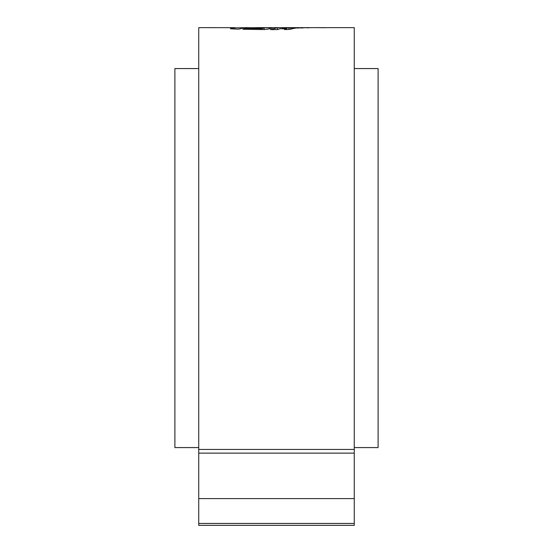 <?xml version="1.0" encoding="UTF-8"?>
<svg xmlns="http://www.w3.org/2000/svg" width="553" height="553" viewBox="0 0 553 553"><rect width="100%" height="100%" fill="white"/><g stroke="black" fill="none" stroke-linecap="round" stroke-linejoin="round"><path stroke-width="0.83" d="M354.266 68.565L378.114 68.565L378.114 447.584L354.266 447.584M198.734 68.565L174.886 68.565L174.886 447.584L198.734 447.584M310.496 27.65L354.266 27.65L354.266 525.35L198.734 525.35L198.734 27.65L234.894 27.671L230.352 28.708M264.12 29.558L264.12 27.954L261.769 28.638L245.567 28.383L242.864 29.274L263.726 29.565L267.915 29.15L272.525 27.85L257.484 27.65L310.316 27.65M306.853 27.878L310.689 27.65M306.853 27.671L309.708 27.671M305.387 27.678L301.005 28.023L305.387 27.678M301.392 27.705L297.023 28.079L301.392 27.705M279.998 28.742L277.585 29.585L270.417 29.592L277.419 27.698L284.38 27.712L282.341 28.072L297.445 27.719L288.376 29.496L284.394 29.537L286.731 28.728L279.998 28.742M264.12 27.954L245.2 27.65L238.467 29.171L230.442 28.777M257.484 27.65L250.585 27.802M234.894 27.857L244.101 27.705M324.708 27.691L316.841 27.65L324.708 27.726M234.894 29.081L234.894 27.671M245.567 29.33L245.567 28.383M261.769 29.558L261.769 28.638M269.664 28.569L269.664 27.678M277.419 29.585L277.419 27.698M282.341 28.742L282.341 28.072M289.012 29.475L289.012 28.072M291.002 29.309L291.002 27.719M286.731 29.516L286.731 28.728M299.118 28.065L299.118 27.712M354.266 449.43L198.734 449.43M354.266 523.456L198.734 523.456M354.266 498.599L198.734 498.599M354.266 453.128L198.734 453.128"/></g></svg>
